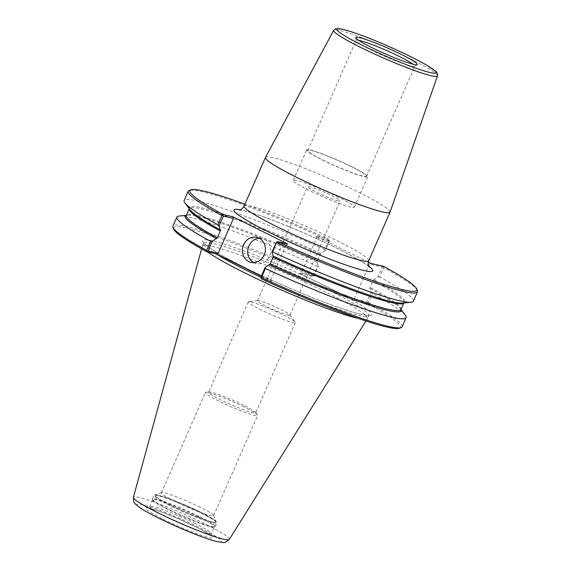 <?xml version="1.0" encoding="UTF-8"?>
<svg xmlns="http://www.w3.org/2000/svg" width="571" height="571" viewBox="0 0 571 571"><rect width="100%" height="100%" fill="white"/><g stroke="black" fill="none" stroke-linecap="round" stroke-linejoin="round"><path stroke-width="0.43" stroke-dasharray="2.85 2.14" d="M287.941 315.014A17.765 1.663 23.7 0 0 289.968 315.085A17.765 1.663 23.7 0 0 289.868 314.764A17.765 1.663 23.7 0 0 276.849 307.541A17.765 1.663 23.7 0 0 259.462 300.881A17.765 1.663 23.7 0 0 257.742 300.66A17.765 1.663 23.7 0 0 257.435 300.81A17.765 1.663 23.7 0 0 269.305 307.783A17.765 1.663 23.7 0 0 287.941 315.014M338.061 200.842A17.765 1.663 -156.3 0 1 319.425 193.612A17.765 1.663 -156.3 0 1 307.555 186.638A17.765 1.663 -156.3 0 1 324.485 192.256A17.765 1.663 -156.3 0 1 340.08 200.921A17.765 1.663 -156.3 0 1 338.061 200.842M251.211 302.073A25.681 2.405 -156.3 0 1 276.357 311.695A25.681 2.405 -156.3 0 1 295.171 322.137A25.681 2.405 -156.3 0 1 295.307 322.608A25.681 2.405 -156.3 0 1 292.381 322.494A25.681 2.405 -156.3 0 1 265.444 312.044A25.681 2.405 -156.3 0 1 248.285 301.966A25.681 2.405 -156.3 0 1 248.728 301.745A25.681 2.405 -156.3 0 1 251.211 302.073M243.574 405.203A25.681 2.405 23.7 0 0 211.591 392.327A25.681 2.405 23.7 0 0 209.136 391.999A25.681 2.405 23.7 0 0 208.665 392.22A25.681 2.405 23.7 0 0 231.212 404.739A25.681 2.405 23.7 0 0 255.687 412.862A25.681 2.405 23.7 0 0 255.53 412.369A25.681 2.405 23.7 0 0 243.574 405.203M390.072 212.141A68.042 6.367 23.7 0 0 357.953 191.877A68.042 6.367 23.7 0 0 265.458 157.439M368.302 262.068L316.156 236.201L328.782 239.142A123.893 11.591 23.7 0 0 244.93 204.204M358.617 40.327A32.097 3.005 23.7 0 0 356.083 40.427A32.097 3.005 23.7 0 0 356.061 40.591A32.097 3.005 23.7 0 0 371.221 50.005A32.097 3.005 23.7 0 0 414.753 66.357A32.097 3.005 23.7 0 0 414.86 66.229A32.097 3.005 23.7 0 0 413.218 64.295M351.429 166.668A32.097 3.005 23.7 0 0 307.783 150.444A32.097 3.005 23.7 0 0 322.929 160.023A32.097 3.005 23.7 0 0 366.568 176.246A32.097 3.005 23.7 0 0 351.429 166.668M322.358 159.887A33.382 3.119 23.7 0 0 367.738 176.767A33.382 3.119 23.7 0 0 351.993 166.803A33.382 3.119 23.7 0 0 306.613 149.93A33.382 3.119 23.7 0 0 322.358 159.887M338.639 197.238A33.382 3.119 23.7 0 0 293.251 180.357A33.382 3.119 23.7 0 0 308.997 190.321A33.382 3.119 23.7 0 0 354.384 207.194A33.382 3.119 23.7 0 0 338.639 197.238M383.641 266.357L382.277 267.064L369.473 264.073L371.014 263.417M369.473 264.073L354.163 298.954L366.967 301.938L371.221 292.245L369.808 288.348L369.958 287.263L372.92 280.511L377.916 276.992L382.277 267.064M383.234 266.793L383.691 267.649L379.615 276.928L377.916 276.992M417.387 290.675A125.177 11.713 23.7 0 0 383.691 267.649M371.221 292.245L372.349 293.487L368.374 302.53L367.424 302.801L366.967 301.938M405.346 315.32A125.177 11.713 23.7 0 0 372.349 293.487M367.424 302.801L367.303 303.579L354.677 300.632L354.163 298.954M313.629 276.114L317.562 266.307L318.425 266.05L314.164 275.743L312.444 276.364A123.893 11.591 23.7 0 0 173.627 229.057M313.593 275.35A125.177 11.713 23.7 0 0 172.899 226.152M317.562 266.307A125.177 11.713 23.7 0 0 179.166 216.038M314.164 275.743L301.36 272.76L316.669 237.879L316.156 236.201M312.444 276.364L299.818 273.416L301.36 272.76M399.507 328.218A123.893 11.591 23.7 0 0 367.303 303.579M261.311 276.186L271.453 281.225L261.568 278.912M299.818 273.416L313.793 280.354A92.181 8.622 23.7 0 0 208.672 240.091A92.181 8.622 23.7 0 0 250.662 270.347A92.181 8.622 23.7 0 0 360.908 314.3A92.181 8.622 23.7 0 0 340.701 293.701L354.677 300.632M316.669 237.879L329.474 240.869L328.782 239.142M329.474 240.869L325.12 250.797L324.828 249.748L329.438 240.105M328.903 240.47A125.177 11.713 23.7 0 0 189.158 190.493M325.12 250.797L320.859 253.367L317.155 261.075L317.005 262.153L318.425 266.05M260.868 277.192L270.94 279.54L286.249 244.659L276.186 242.311M271.453 281.225L270.94 279.54M402.141 326.783A125.177 11.713 23.7 0 0 368.374 302.53M286.249 244.659L287.798 244.003M413.375 301.181A125.177 11.713 23.7 0 0 379.615 276.928M253.71 262.61A12.84 11.427 -76.9 0 0 254.059 262.788A12.84 11.427 -76.9 0 0 256.279 263.588A12.84 11.427 -76.9 0 0 269.962 254.951A12.84 11.427 -76.9 0 0 264.33 239.377A12.84 11.427 -76.9 0 0 262.11 238.578A12.84 11.427 -76.9 0 0 259.377 238.321M340.701 293.701L313.793 280.354A92.181 8.622 23.7 0 1 340.701 293.701M324.828 249.748A125.177 11.713 23.7 0 0 184.14 200.557M244.188 407.002A28.536 2.669 23.7 0 0 205.91 392.334A28.536 2.669 23.7 0 0 205.389 392.577A28.536 2.669 23.7 0 0 218.85 401.092A28.536 2.669 23.7 0 0 257.642 415.517A28.536 2.669 23.7 0 0 257.471 414.967A28.536 2.669 23.7 0 0 244.188 407.002M200.193 507.219A28.536 2.669 23.7 0 0 161.614 492.616A28.536 2.669 23.7 0 0 161.4 492.794A28.536 2.669 23.7 0 0 174.854 501.309A28.536 2.669 23.7 0 0 213.654 515.734A28.536 2.669 23.7 0 0 213.64 515.449A28.536 2.669 23.7 0 0 200.193 507.219M200.407 512.137A33.382 3.119 23.7 0 0 155.269 495.057A33.382 3.119 23.7 0 0 170.765 505.228A33.382 3.119 23.7 0 0 201.813 518.618A33.382 3.119 23.7 0 0 216.131 521.773A33.382 3.119 23.7 0 0 200.407 512.137M199.008 516.327A34.281 3.205 23.7 0 0 152.4 498.997A34.281 3.205 23.7 0 0 152.414 499.339A34.281 3.205 23.7 0 0 168.566 509.225A34.281 3.205 23.7 0 0 214.917 526.769A34.281 3.205 23.7 0 0 215.174 526.555A34.281 3.205 23.7 0 0 199.008 516.327M198.465 516.848A33.639 3.148 23.7 0 0 152.728 499.846A33.639 3.148 23.7 0 0 152.75 500.175A33.639 3.148 23.7 0 0 168.595 509.882A33.639 3.148 23.7 0 0 214.075 527.097A33.639 3.148 23.7 0 0 214.332 526.883A33.639 3.148 23.7 0 0 198.465 516.848M229.271 539.438A52.375 4.896 23.7 0 0 229.285 539.409A52.375 4.896 23.7 0 0 204.618 523.721A52.375 4.896 23.7 0 0 133.386 497.312A52.375 4.896 23.7 0 0 133.378 497.341M357.988 318.347A90.125 8.429 23.7 0 0 367.424 318.647A90.125 8.429 23.7 0 0 367.474 318.547A90.125 8.429 23.7 0 0 324.963 291.653A90.125 8.429 23.7 0 0 202.427 246.094A90.125 8.429 23.7 0 0 202.384 246.201A90.125 8.429 23.7 0 0 207.523 251.89M244.117 206.045A68.042 6.367 -156.3 0 1 251.875 206.338A68.042 6.367 -156.3 0 1 336.633 240.441A68.042 6.367 -156.3 0 1 368.73 260.747M368.695 266.2A75.75 7.088 23.7 0 0 308.954 235.152A75.75 7.088 23.7 0 0 242.618 210.292A75.75 7.088 23.7 0 0 240.127 209.764M437.465 75.886A56.679 5.303 23.7 0 0 410.713 59.013A56.679 5.303 23.7 0 0 333.671 30.327M400.928 309.575A117.797 11.02 23.7 0 0 400.335 308.611A117.797 11.02 23.7 0 0 369.808 288.348M403.797 303.008A117.155 10.956 23.7 0 0 403.875 302.858L402.755 303.115A117.797 11.02 23.7 0 0 373.662 279.562M317.005 262.153A117.797 11.02 23.7 0 0 187.495 215.181A117.797 11.02 23.7 0 0 186.382 215.395M317.155 261.075A117.155 10.956 23.7 0 0 186.367 215.438M320.124 254.316A117.155 10.956 23.7 0 0 189.336 208.679A117.155 10.956 23.7 0 0 189.279 208.836M320.859 253.367A117.797 11.02 23.7 0 0 189.907 209.678L189.272 208.822M260.876 277.278A90.125 8.429 23.7 0 0 358.438 315.356A90.125 8.429 23.7 0 0 368.709 315.742A90.125 8.429 23.7 0 0 326.198 288.847A90.125 8.429 23.7 0 0 203.654 243.289A90.125 8.429 23.7 0 0 215.981 253.859M400.913 309.618A117.155 10.956 23.7 0 0 369.958 287.263M403.811 303.001L403.875 302.858A117.155 10.956 23.7 0 0 372.92 280.511M170.65 505.199A33.639 3.148 23.7 0 0 212.555 522.058A33.639 3.148 23.7 0 0 200.521 512.166A33.639 3.148 23.7 0 0 158.617 495.307A33.639 3.148 23.7 0 0 170.65 505.199M212.812 522.9A34.281 3.205 23.7 0 0 216.716 523.043A34.281 3.205 23.7 0 0 200.549 512.815A34.281 3.205 23.7 0 0 153.942 495.485A34.281 3.205 23.7 0 0 170.108 505.713A34.281 3.205 23.7 0 0 212.812 522.9M195.475 523.65A33.639 3.148 23.7 0 0 149.745 506.648A33.639 3.148 23.7 0 0 165.611 516.684A33.639 3.148 23.7 0 0 207.509 533.542A33.639 3.148 23.7 0 0 211.341 533.685A33.639 3.148 23.7 0 0 195.475 523.65M163.02 519.16A36.701 3.433 23.7 0 0 208.743 537.561A36.701 3.433 23.7 0 0 195.61 526.762A36.701 3.433 23.7 0 0 149.895 508.361A36.701 3.433 23.7 0 0 163.02 519.16M158.859 518.19A46.08 4.311 23.7 0 0 216.259 541.287A46.08 4.311 23.7 0 0 199.779 527.732A46.08 4.311 23.7 0 0 142.372 504.636A46.08 4.311 23.7 0 0 158.859 518.19M289.968 315.085L340.08 200.921M257.435 300.81L307.555 186.638M257.742 300.66L248.728 301.745M289.868 314.764L295.171 322.137M248.285 301.966L208.665 392.22M295.307 322.608L255.687 412.862M369.209 267.057L367.845 265.872C363.57 262.51 354.891 257.471 341.808 250.74C310.738 234.702 260.99 214.46 243.945 210.77L239.156 209.971M414.753 66.357L417.13 64.616M356.061 40.591L355.726 37.665M366.568 176.246L414.86 66.229M307.783 150.444L356.083 40.427M354.384 207.194L367.738 176.767M293.251 180.357L306.613 149.93M400.892 309.675L400.335 308.611L400.978 309.468M186.332 215.488L187.495 215.181L186.431 215.288M262.11 238.578L256.807 237.343M256.279 263.588L250.976 262.353M202.427 246.094L203.733 242.611L205.075 244.188C207.43 246.408 212.069 249.563 218.993 253.645C251.319 273.088 332.857 308.133 360.551 314.171C369.651 316.127 369.351 315.014 369.159 315.221L367.474 318.547M209.136 391.999L205.91 392.334M255.53 412.369L257.471 414.967M213.654 515.734L257.642 415.517M161.4 492.794L205.389 392.577M161.614 492.616L155.269 495.057M213.64 515.449L216.131 521.773M215.174 526.555L216.716 523.043L214.753 520.217L202.07 512.936L183.32 504.272C173.77 500.225 166.125 497.384 160.38 495.749C157.589 494.95 155.697 494.657 154.705 494.886L153.942 495.485L152.4 498.997M214.075 527.097L214.917 526.769M152.75 500.175L152.414 499.339M152.728 499.846L149.745 506.648L147.91 508.147L156.311 510.26C162.899 512.437 170.736 515.499 179.822 519.446L199.679 528.846C205.517 531.915 209.293 534.17 211.013 535.612L211.477 536.048L211.341 533.685L214.332 526.883M365.94 321.016L367.424 318.647M201.642 248.899L202.384 246.201"/><path stroke-width="0.86" d="M333.671 30.327L265.458 157.439A68.042 6.367 23.7 0 0 265.436 157.482A68.042 6.367 23.7 0 0 297.534 177.781A68.042 6.367 23.7 0 0 390.05 212.184A68.042 6.367 23.7 0 0 390.072 212.141L437.465 75.886C438.185 75.622 436.908 71.753 435.652 71.289L426.744 65.208C412.255 56.615 381.813 42.718 360.658 35.024C352.043 31.869 345.484 29.842 340.98 28.943L335.848 28.7L333.671 30.327A56.679 5.303 23.7 0 0 360.387 47.272A56.679 5.303 23.7 0 0 430.991 75.686A56.679 5.303 23.7 0 0 437.465 75.886M276.721 241.947L271.825 252.246L272.681 251.989L276.721 241.947L277.906 241.697A123.893 11.591 23.7 0 0 416.723 288.997A123.893 11.591 23.7 0 0 383.641 266.357L371.014 263.417L368.302 262.068M244.93 204.204A123.893 11.591 23.7 0 0 190.842 189.843A123.893 11.591 23.7 0 0 223.047 214.482L222.926 215.26L221.969 215.531L217.901 224.81L219.021 226.052L223.382 216.116L233.453 218.465L232.932 216.787L223.047 214.482M232.932 216.787L287.798 244.003L277.906 241.697M371.593 47.507A33.582 3.141 23.7 0 0 417.13 64.616A33.582 3.141 23.7 0 0 401.406 54.466A33.582 3.141 23.7 0 0 355.726 37.665A33.582 3.141 23.7 0 0 371.593 47.507M413.218 64.295A32.097 3.005 23.7 0 0 399.721 56.65A32.097 3.005 23.7 0 0 358.617 40.327M276.757 242.711A125.177 11.713 23.7 0 0 417.451 291.902A125.177 11.713 23.7 0 0 417.387 290.675L416.723 288.997M271.825 252.246L273.238 256.136L273.088 257.221L270.126 263.98L265.13 267.492L260.868 277.192L260.911 277.956L261.447 277.585L265.415 268.541L265.13 267.492M265.415 268.541A125.177 11.713 23.7 0 0 406.109 317.74A125.177 11.713 23.7 0 0 405.346 315.32L400.978 309.468M186.431 215.288L179.166 216.038A125.177 11.713 23.7 0 0 176.867 217.108L172.899 226.152A125.177 11.713 23.7 0 0 172.963 227.386A125.177 11.713 23.7 0 0 206.659 250.412L207.116 251.269L206.709 251.697L216.595 254.009L261.311 276.186M176.867 217.108A125.177 11.713 23.7 0 0 210.635 241.362L206.659 250.412M172.963 227.386L173.627 229.057A123.893 11.591 23.7 0 0 206.709 251.697M260.911 277.956L261.568 278.912A123.893 11.591 23.7 0 0 399.507 328.218L401.192 327.568A125.177 11.713 23.7 0 0 402.141 326.783L406.109 317.74M190.842 189.843L189.158 190.493A125.177 11.713 23.7 0 0 188.209 191.278A125.177 11.713 23.7 0 0 221.969 215.531M261.447 277.585A125.177 11.713 23.7 0 0 401.192 327.568M272.681 251.989A125.177 11.713 23.7 0 0 411.084 302.259A125.177 11.713 23.7 0 0 413.375 301.181L417.451 291.902M222.926 215.26L223.382 216.116M233.453 218.465L218.136 253.346L208.072 250.997L212.326 241.305L217.323 237.786L220.292 231.027L220.435 229.942L219.021 226.052M207.116 251.269L208.072 250.997M212.326 241.305L210.635 241.362M218.136 253.346L216.595 254.009M259.377 238.321A12.84 11.427 -76.9 0 0 248.064 248.485A12.84 11.427 -76.9 0 0 253.71 262.61M248.756 261.554A12.84 11.427 103.1 0 1 243.125 245.973A12.84 11.427 103.1 0 1 256.807 237.343A12.84 11.427 103.1 0 1 259.034 238.143A12.84 11.427 103.1 0 1 264.659 253.717A12.84 11.427 103.1 0 1 250.976 262.353A12.84 11.427 103.1 0 1 248.756 261.554M188.209 191.278L184.14 200.557A125.177 11.713 23.7 0 0 184.897 202.969A125.177 11.713 23.7 0 0 217.901 224.81M133.378 497.341A52.375 4.896 23.7 0 0 158.11 512.879A52.375 4.896 23.7 0 0 223.347 539.131A52.375 4.896 23.7 0 0 229.271 539.438M207.523 251.89A90.125 8.429 23.7 0 0 244.938 272.988A90.125 8.429 23.7 0 0 357.988 318.347M369.201 267.05L369.209 267.057C368.031 265.715 367.874 263.609 368.73 260.747A68.042 6.367 -156.3 0 1 276.214 226.352A68.042 6.367 -156.3 0 1 244.117 206.045C242.596 208.615 240.941 209.921 239.156 209.971M240.127 209.764A75.75 7.088 23.7 0 0 269.712 232.575A75.75 7.088 23.7 0 0 348.296 265.843A75.75 7.088 23.7 0 0 368.695 266.2M362.471 45.38A54.117 5.06 23.7 0 0 429.884 72.51A54.117 5.06 23.7 0 0 410.528 56.593A54.117 5.06 23.7 0 0 343.114 29.464A54.117 5.06 23.7 0 0 362.471 45.38M269.384 264.923A117.797 11.02 23.7 0 0 400.928 309.575M273.238 256.136A117.797 11.02 23.7 0 0 402.755 303.115L411.084 302.259M186.382 215.395A117.797 11.02 23.7 0 0 216.58 238.728M186.353 215.474L186.367 215.438A117.155 10.956 23.7 0 0 217.323 237.786M189.279 208.836A117.155 10.956 23.7 0 0 220.292 231.027M184.897 202.969L189.907 209.678A117.797 11.02 23.7 0 0 220.435 229.942M215.981 253.859A90.125 8.429 23.7 0 0 246.165 270.176A90.125 8.429 23.7 0 0 260.876 277.278M270.126 263.98A117.155 10.956 23.7 0 0 400.913 309.618L403.811 303.001M273.088 257.221A117.155 10.956 23.7 0 0 403.797 303.008M368.73 260.747L390.05 212.184M244.117 206.045L265.436 157.482M186.367 215.438L189.272 208.822M133.386 497.341C133.942 504.693 133.964 502.394 139.395 507.362C149.366 514.385 177.817 527.74 198.251 535.427C206.259 538.474 212.633 540.559 217.373 541.686C225.516 542.521 223.34 543.956 229.264 539.431M229.292 539.417L365.94 321.016M133.378 497.312L201.642 248.899"/></g></svg>
